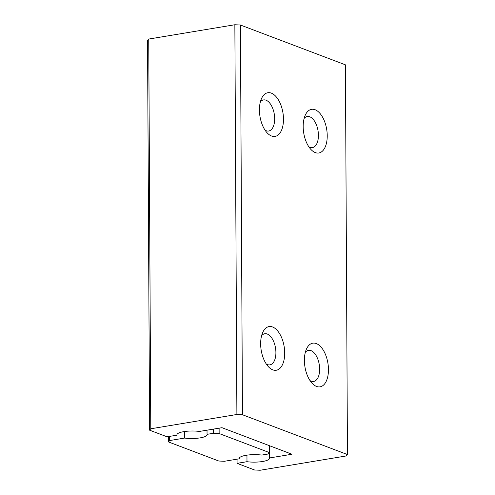 <?xml version="1.0" encoding="UTF-8"?>
<svg xmlns="http://www.w3.org/2000/svg" width="495" height="495" viewBox="0 0 495 495"><rect width="100%" height="100%" fill="white"/><g stroke="black" fill="none" stroke-linecap="round" stroke-linejoin="round"><path stroke-width="0.74" d="M168.455 436.578L168.486 441.942L169.674 440.55L169.649 436.38M213.555 429.091L213.58 433.261L207.046 434.344A15.091 3.756 -0.3 0 1 207.108 434.672A15.091 3.756 -0.3 0 1 184.647 438.063L169.674 440.55M184.647 438.063L184.61 431.516M168.486 441.942L218.796 461.018L224.359 461.284L239.333 458.797A15.091 3.756 -0.3 0 1 239.271 458.469A15.091 3.756 -0.3 0 1 261.737 455.078L268.265 453.995L269.453 452.603L219.143 433.527L219.118 428.169M213.58 433.261L219.143 433.527M269.416 445.686L269.453 452.603M239.326 458.141L239.333 458.797M207.028 430.174L207.046 434.344M149.583 430.174L150.777 428.781L148.735 39.049L147.541 40.441L149.583 430.174L167.081 436.807L176.993 435.161A15.091 3.756 -0.3 0 1 176.932 434.833A15.091 3.756 -0.3 0 1 199.392 431.442L221.964 427.692L291.963 454.237L269.391 457.98A15.091 3.756 -0.3 0 1 269.453 458.308A15.091 3.756 -0.3 0 1 246.986 461.699L237.08 463.345L254.579 469.984L260.147 470.25L346.265 455.951L347.459 454.558L242.463 414.748L240.422 25.016L345.417 64.826L347.459 454.558M148.735 39.049L234.853 24.75L236.895 414.482L150.777 428.781M236.895 414.482L242.463 414.748M237.08 463.345L237.062 459.174M315.086 109.729A22.133 11.626 -99.4 0 1 327.232 135.729A22.133 11.626 -99.4 0 1 315.315 152.602A22.133 11.626 -99.4 0 1 310.965 149.509A22.133 11.626 -99.4 0 1 305.267 115.168A22.133 11.626 -99.4 0 1 315.086 109.729M316.311 343.567A22.133 11.626 -99.4 0 1 328.457 369.567A22.133 11.626 -99.4 0 1 316.534 386.44A22.133 11.626 -99.4 0 1 312.19 383.353A22.133 11.626 -99.4 0 1 306.485 349.012A22.133 11.626 -99.4 0 1 316.311 343.567M271.34 93.14A22.133 11.626 -99.4 0 1 283.48 119.14A22.133 11.626 -99.4 0 1 271.563 136.014A22.133 11.626 -99.4 0 1 267.22 132.926A22.133 11.626 -99.4 0 1 261.515 98.579A22.133 11.626 -99.4 0 1 271.34 93.14M272.566 326.978A22.133 11.626 -99.4 0 1 284.705 352.978A22.133 11.626 -99.4 0 1 272.788 369.852A22.133 11.626 -99.4 0 1 268.438 366.764A22.133 11.626 -99.4 0 1 262.74 332.423A22.133 11.626 -99.4 0 1 272.566 326.978M240.422 25.016L234.853 24.75M308.812 146.761A15.766 8.285 80.6 0 0 309.938 147.318A15.766 8.285 80.6 0 0 312.438 147.603A15.766 8.285 80.6 0 0 318.316 133.007A15.766 8.285 80.6 0 0 309.777 116.783A15.766 8.285 80.6 0 0 307.271 116.498A15.766 8.285 80.6 0 0 304.116 118.472M310.037 380.599A15.766 8.285 80.6 0 0 311.157 381.156A15.766 8.285 80.6 0 0 313.663 381.441A15.766 8.285 80.6 0 0 319.541 366.844A15.766 8.285 80.6 0 0 311.002 350.621A15.766 8.285 80.6 0 0 308.496 350.342A15.766 8.285 80.6 0 0 305.335 352.31M265.06 130.173A15.766 8.285 80.6 0 0 266.186 130.73A15.766 8.285 80.6 0 0 268.686 131.014A15.766 8.285 80.6 0 0 274.57 116.418A15.766 8.285 80.6 0 0 266.025 100.194A15.766 8.285 80.6 0 0 263.526 99.916A15.766 8.285 80.6 0 0 260.364 101.883M266.285 364.011A15.766 8.285 80.6 0 0 267.411 364.574A15.766 8.285 80.6 0 0 269.911 364.852A15.766 8.285 80.6 0 0 275.795 350.262A15.766 8.285 80.6 0 0 267.251 334.032A15.766 8.285 80.6 0 0 264.751 333.754A15.766 8.285 80.6 0 0 261.589 335.721M176.993 435.161L176.987 434.499M269.391 457.98L269.36 452.708M246.986 461.699L246.956 455.159"/></g></svg>
